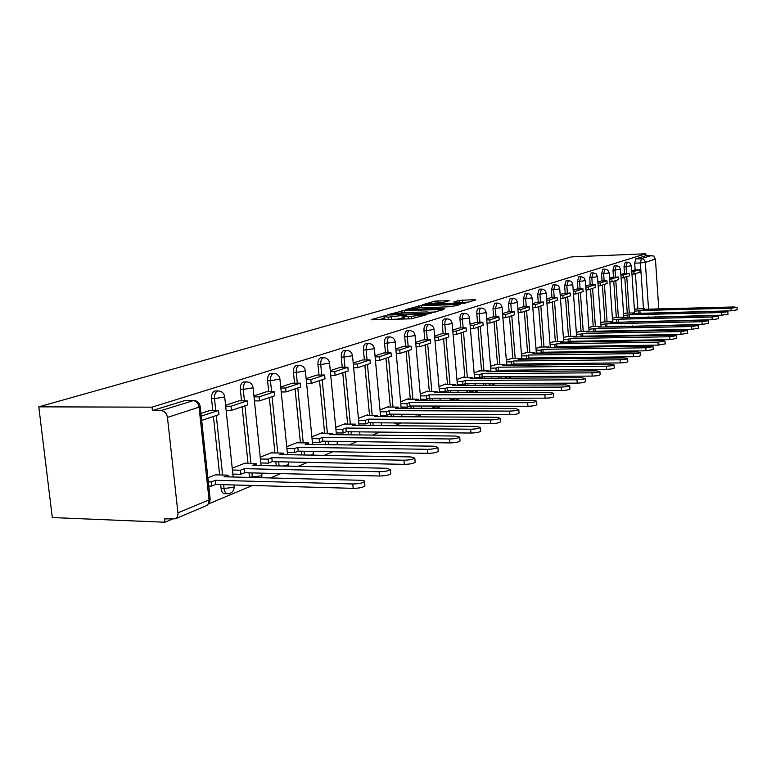 <?xml version="1.0" encoding="UTF-8"?>
<svg xmlns="http://www.w3.org/2000/svg" width="776" height="776" viewBox="0 0 776 776"><rect width="100%" height="100%" fill="white"/><g stroke="black" fill="none" stroke-linecap="round" stroke-linejoin="round"><path stroke-width="1.16" d="M386.186 315.57L371.238 319.499L372.16 319.799L411.037 318.829L426.771 314.658L408.176 316.647L404.141 316.113L406.789 315.172L405.906 315.056L388.252 317.161L384.324 316.627L387.049 315.686L386.186 315.57M384.459 318.209L379.561 319.615M404.277 317.685L402.24 318.267L402.016 315.803M616.939 326.221L616.978 326.715M607.783 331.536L607.734 330.993L605.639 331.003L605.697 331.585M593.931 335.969L594.018 336.629M581.806 341.12L581.913 341.876M569.225 346.474L569.371 347.338M556.169 352.042L556.363 353.012M542.618 357.833L542.88 358.919M528.534 363.866L528.883 365.079M513.896 370.152L514.372 371.51M498.667 376.709L499.327 378.222M482.817 383.557L483.787 385.235M466.308 390.716L468.064 392.433L470.343 392.423M449.11 398.204L450.798 399.621L453.106 399.621M431.184 406.042L432.746 407.128L435.084 407.138M412.531 414.277L416.237 414.995M393.17 422.92L396.507 423.23M249.018 472.836L249.494 477.424M220.685 484.593L221.131 488.744C221.626 491.974 222.848 493.614 224.807 493.681L227.242 493.759M449.255 300.681L434.987 301.107L422.27 304.813L463.796 303.503L475.795 299.885L474.737 299.643L459.149 300.38L453.747 302.01L464.649 302.368L455.716 303.629L428.003 303.95L444.037 302.204L449.255 300.681M645.855 253.771L152.028 407.167L38.8 406.837L571.553 256.885L645.855 253.771L645.981 255.663L653.528 255.944L655.439 259.097L658.775 308.906M404.5 310.449L387.777 314.726L388.718 315.007L427.062 314.008L443.6 309.566L404.5 310.449L404.684 312.534M405.509 309.614L421.61 305.501L460.139 304.58L451.438 306.656L432.959 307.471L429.07 308.654L430.331 308.809L444.852 308.819L405.528 309.857M637.843 308.916L635.428 273.909M635.156 269.99L634.69 263.161L640.365 262.938L641.432 258.641L651.568 255.44M178.014 512.8L209.054 499.889L199.054 407.157L167.451 417.42L178.053 513.906L177.277 516.884L175.308 518.804L164.541 518.911L164.91 522.229L172.097 519.212M208.754 503.828L252.452 485.495M270.387 477.958L280.776 473.602M298.071 466.347L307.548 462.37M324.242 455.357L332.885 451.729M349.025 444.958L356.911 441.651M372.529 435.094L379.716 432.077M394.839 425.733L401.386 422.978M416.052 416.828L422.018 414.326M436.248 408.351L441.68 406.071M455.493 400.27L460.43 398.204M473.855 392.569L478.346 390.687M491.392 385.206L495.466 383.499M508.164 378.164L511.85 376.622M524.217 371.432L527.544 370.036M539.601 364.972L542.589 363.721M554.345 358.784L557.032 357.658M568.498 352.847L570.893 351.838M582.087 347.144L584.221 346.241M595.153 341.653L597.045 340.868M607.724 336.386L609.383 335.688M619.82 331.303L621.266 330.702M631.48 326.415L632.721 325.891M642.722 321.691L643.779 321.254M164.91 522.229L52.293 517.553L38.8 406.837M167.451 417.42C166.646 413.288 164.522 411.018 161.078 410.591L193.835 400.445M152.028 407.167L152.406 410.553L161.078 410.591M217.105 474.883L217.037 474.204L207.871 477.822M210.218 410.388L200.926 413.433M245.653 463.602L245.585 462.942L232.237 468.209M239.105 400.833L225.593 405.266M272.667 452.922L272.599 452.282L260.222 457.171M266.44 391.783L253.917 395.896M298.275 442.795L298.217 442.175L286.732 446.714M292.348 383.208L280.728 387.02M322.583 433.192L322.525 432.591L311.865 436.791M316.928 375.07L306.142 378.61M345.689 424.055L345.63 423.473L335.727 427.382M340.295 367.329L330.275 370.627M367.678 415.364L367.63 414.791L358.415 418.429M362.518 359.977L353.206 363.032M388.64 407.08L388.582 406.527L380.007 409.903M383.693 352.964L375.031 355.815M408.622 399.184L408.574 398.631L400.591 401.784M403.889 346.28L395.828 348.928M427.712 391.637L427.663 391.104L420.233 394.033M423.172 339.898L415.664 342.361M445.957 384.421L445.919 383.907L438.993 386.632M441.602 333.796L434.608 336.095M463.427 377.524L463.379 377.01L456.928 379.561M459.237 327.957L452.728 330.101M480.15 370.909L474.097 372.781M476.125 322.37L470.052 324.368M496.184 364.575L490.548 366.291M492.304 317.015L486.649 318.868M511.568 358.493L506.311 360.074M507.834 311.874L502.567 313.601M526.351 352.653L521.443 354.099M522.743 306.937L517.835 308.547M540.552 347.037L535.983 348.366M537.07 302.194L532.501 303.697M554.21 341.644L549.951 342.856M550.853 297.635L546.595 299.032M567.353 336.445L563.395 337.55M564.113 293.25L560.146 294.55M580.021 331.439L576.335 332.448M573.483 294.065L575.967 293.997L583.135 291.572L582.941 288.827L576.878 289.011L573.192 290.224M592.224 326.618L588.8 327.53M589.188 284.947L585.764 286.072M604 321.962L600.818 322.787M601.06 281.019L597.879 282.057M615.368 317.471L612.409 318.218M612.516 277.226L609.567 278.196M626.339 313.135L623.594 313.795M623.574 273.559L620.839 274.462M627.26 313.106L624.777 277.498M624.505 273.53L624.02 266.575L626.057 266.498L627.289 262.104L625.262 262.191L624.02 266.575M616.319 317.442L613.758 281.222M613.476 277.187L612.972 270.116L615.038 270.038L616.328 265.557L614.262 265.644L612.972 270.116M604.989 321.943L602.341 285.083M602.05 280.98L601.536 273.773L603.631 273.695L604.97 269.136L602.874 269.214L601.536 273.773M593.252 326.589L590.517 289.079M590.216 284.908L589.682 277.565L591.807 277.498L593.194 272.842L591.07 272.919L589.682 277.565M581.078 331.42L578.256 293.221M577.945 288.982L577.393 281.504L579.556 281.426L580.991 276.683L578.838 276.76L577.393 281.504M568.459 336.425L565.539 297.518M565.219 293.212L564.647 285.587L566.839 285.51L568.333 280.67L566.15 280.737L564.647 285.587M555.354 341.624L552.337 301.98M551.998 297.606L551.406 289.826L553.627 289.749L555.189 284.802L552.968 284.879L551.406 289.826M542.22 353.206L542.172 352.605M541.745 347.017L538.612 306.607M538.263 302.165L537.652 294.23L539.912 294.162L541.541 289.099L539.281 289.176L537.652 294.23M528.097 359.094L528.039 358.318M527.593 352.634L524.343 311.428M523.984 306.908L523.354 298.808L525.643 298.741L527.341 293.57L525.051 293.638L523.354 298.808M513.402 365.234L513.324 364.254M512.868 358.473L509.502 316.443M509.134 311.845L508.474 303.571L510.802 303.503L512.577 298.217L510.249 298.285L508.474 303.571M498.105 371.646L498.008 370.443M497.532 364.555L494.04 321.671M493.662 316.977L492.973 308.538L495.34 308.47L497.193 303.057L494.826 303.125L492.973 308.538M482.168 378.329L482.051 376.894M481.556 370.899L477.929 327.113M477.531 322.341L476.813 313.708L479.219 313.64C479.122 310.419 479.772 308.567 481.159 308.111L478.763 308.169C477.366 308.635 476.716 310.478 476.813 313.708M465.551 385.313L465.406 383.635M464.892 377.514L461.119 332.788M460.711 327.928L459.964 319.101L462.409 319.043C462.312 315.735 462.991 313.853 464.436 313.368L462.001 313.436C460.546 313.911 459.867 315.803 459.964 319.101M448.198 392.617L448.043 390.755M447.5 384.421L443.571 338.724M443.144 333.767L442.368 324.737L444.852 324.678C444.755 321.303 445.463 319.363 446.976 318.868L444.502 318.926C442.98 319.421 442.262 321.361 442.368 324.737M430.079 400.261L429.894 398.204M429.322 391.637L425.229 344.913M424.782 339.869L423.977 330.625L426.499 330.566C426.402 327.113 427.139 325.125 428.73 324.61L426.208 324.669C424.618 325.183 423.871 327.162 423.977 330.625M411.115 408.273L410.911 406.003M410.31 399.184L406.042 351.402M405.576 346.251L404.733 336.784L407.303 336.735C407.196 333.185 407.972 331.148 409.65 330.615L409.767 330.615M391.269 416.683L391.046 414.171M390.396 407.09L385.944 358.192M385.468 352.944L384.586 343.235L387.195 343.186C387.088 339.548 387.903 337.463 389.659 336.91L389.795 336.91M370.472 425.529L370.22 422.745M369.531 415.373L364.875 365.302M364.38 359.948L363.449 349.995L366.117 349.957C366 346.222 366.864 344.078 368.707 343.506L368.862 343.506M348.657 434.822L348.366 431.747M347.638 424.074L342.759 372.771M342.245 367.31L341.275 357.096L343.981 357.067C343.865 353.235 344.777 351.024 346.717 350.432L346.891 350.432M325.736 444.619L325.406 441.224M324.63 433.212L319.528 380.628M318.985 375.05L317.966 364.565L320.721 364.536C320.595 360.597 321.565 358.318 323.611 357.707L323.805 357.707M301.641 454.949L301.263 451.195M300.428 442.834L295.074 388.883M294.511 383.189L293.444 372.412L296.248 372.393C296.122 368.338 297.14 366 299.293 365.36L299.526 365.36M276.256 465.872L275.829 461.72M274.946 452.961L269.32 397.593M268.729 391.773L267.604 380.686L270.455 380.667C270.329 376.505 271.396 374.09 273.685 373.421L273.957 373.421M248.058 463.65L242.141 406.769M241.52 400.833L240.337 389.416L243.247 389.406C243.101 385.119 244.246 382.626 246.661 381.928L246.981 381.938M219.656 474.941L213.419 416.469M212.769 410.397L211.518 398.641L214.486 398.641C214.341 394.218 215.553 391.647 218.114 390.92L218.483 390.92M634.264 270.029L631.732 270.853M636.95 308.935L634.409 309.537M407.187 330.673L407.08 330.673C405.411 331.207 404.626 333.243 404.733 336.784M387.175 336.959L387.049 336.959C385.294 337.511 384.469 339.597 384.586 343.235M366.194 343.555L366.049 343.555C364.206 344.127 363.333 346.271 363.449 349.995M344.175 350.471L344.01 350.471C342.07 351.062 341.159 353.274 341.275 357.096M321.041 357.736L320.857 357.746C318.81 358.357 317.84 360.627 317.966 364.565M296.704 365.389L296.5 365.389C294.327 366.029 293.309 368.367 293.444 372.412M271.066 373.45L270.834 373.45C268.545 374.11 267.468 376.525 267.604 380.686M244.033 381.947L243.761 381.947C241.336 382.646 240.191 385.129 240.337 389.416M215.476 390.929L215.156 390.929C212.595 391.657 211.382 394.227 211.518 398.641M645.981 255.663L635.767 258.874L634.69 263.161M152.406 410.553L185.26 400.426M384.343 316.87L385.041 319.479M396.808 319.188L402.24 318.267M404.16 316.346L404.897 318.985M435.646 312.01L430.738 312.136M391.996 314.28L426.266 313.591L430.99 312.466L426.907 311.942L404.053 312.553L391.996 314.28M430.302 307.597L432.746 307.529M420.388 307.529L411.222 308.838L414.5 309.246L423.211 309.003L430.292 307.441L420.388 307.529M468.258 302.155L464.678 302.262M364.875 485.388L364.933 486.009C362.925 487.474 359.007 488.25 353.177 488.346L352.76 483.962C358.59 483.865 362.518 483.099 364.526 481.644C364.933 480.858 363.643 480.402 360.685 480.286L224.031 476.765L228.066 475.154L215.437 474.834M228.251 476.881L228.066 475.154M353.177 488.346L215.747 484.447L211.615 486.115L211.169 481.915L208.298 481.838M208.754 486.038L211.615 486.115M201.682 420.388L218.939 414.607L218.493 410.426L201.217 416.14M218.493 410.426L210.121 410.388M352.76 483.962L215.301 480.257L211.169 481.915M215.301 480.257L215.747 484.447M390.735 473.224L390.784 473.787C388.902 475.164 385.129 475.892 379.474 475.998L379.076 471.74C384.731 471.633 388.504 470.906 390.396 469.548L386.545 468.267L252.598 465.348L256.41 463.825L244.013 463.563M256.575 465.435L256.41 463.825M379.474 475.998L244.76 472.73L240.861 474.301L240.434 470.217L232.422 470.023M232.858 474.107L240.861 474.301M226.126 410.349L231.471 410.378L247.66 404.907L247.234 400.833L231.035 406.236L225.69 406.226M247.234 400.833L239.008 400.833M231.471 410.378L231.035 406.236M379.076 471.74L244.343 468.655L240.434 470.217M244.343 468.655L244.76 472.73M415.131 461.749L415.179 462.253C413.404 463.544 409.767 464.232 404.277 464.339L403.908 460.207C409.398 460.09 413.036 459.402 414.811 458.131L410.96 456.928L279.622 454.552L283.23 453.106L271.057 452.893M283.385 454.62L283.23 453.106M404.277 464.339L272.211 461.642L268.515 463.136L268.108 459.149L260.416 459.004M260.823 462.971L268.515 463.136M254.431 400.901L259.504 400.901L274.83 395.731L274.423 391.764L259.097 396.875L254.014 396.875M274.423 391.764L266.352 391.783M259.504 400.901L259.097 396.875M403.908 460.207L271.804 457.675L268.108 459.149M271.804 457.675L272.211 461.642M438.188 450.895L438.227 451.351C436.558 452.563 433.056 453.223 427.721 453.329L427.372 449.304C432.707 449.188 436.209 448.528 437.877 447.335L434.046 446.2L305.23 444.318L308.654 442.95L296.694 442.776M308.79 444.367L308.654 442.95M427.721 453.329L298.207 451.147L294.705 452.563L294.317 448.673L286.916 448.557M287.304 452.427L294.705 452.563M281.222 391.948L286.053 391.938L300.574 387.03L300.196 383.169L285.665 388.01L280.834 388.029M300.196 383.169L292.261 383.208M286.053 391.938L285.665 388.01M427.372 449.304L297.819 447.277L294.317 448.673M297.819 447.277L298.207 451.147M460.022 440.613L460.061 441.03C458.48 442.165 455.105 442.795 449.915 442.912L449.576 438.983C454.765 438.867 458.15 438.246 459.722 437.111L455.9 436.054L329.528 434.599L332.778 433.299L321.041 433.173M332.904 434.638L332.778 433.299M449.915 442.912L322.855 441.185L319.537 442.533L319.169 438.741L312.039 438.653M312.418 442.427L319.537 442.533M306.617 383.451L311.225 383.431L324.998 378.775L324.64 375.012L310.846 379.61L306.248 379.639M324.64 375.012L316.85 375.07M311.225 383.431L310.846 379.61M449.576 438.983L322.496 437.412L319.169 438.741M322.496 437.412L322.855 441.185M480.722 430.864L480.751 431.243C479.258 432.319 475.989 432.911 470.945 433.037L470.625 429.206C475.669 429.079 478.938 428.488 480.431 427.43L476.619 426.422L352.614 425.374L355.709 424.142L344.175 424.045M355.825 425.403L355.709 424.142M470.945 433.037L346.28 431.728L343.118 433.008L342.769 429.312L335.901 429.244M336.26 432.93L343.118 433.008M330.731 375.39L335.116 375.361L348.211 370.938L347.871 367.261L334.757 371.626L330.372 371.665M347.871 367.261L340.218 367.329M335.116 375.361L334.757 371.626M470.625 429.206L345.931 428.051L342.769 429.312M345.931 428.051L346.28 431.728M500.365 421.61L500.394 421.95C498.987 422.959 495.825 423.531 490.907 423.657L490.597 419.923C495.515 419.797 498.677 419.234 500.093 418.225L496.3 417.284L374.585 416.596L377.524 415.412L366.194 415.354M377.64 416.615L377.524 415.412M490.907 423.657L368.551 422.736L365.545 423.948L365.215 420.34L358.59 420.291M358.929 423.89L365.545 423.948M353.643 367.727L357.833 367.688L370.298 363.469L369.968 359.88L357.493 364.051L353.303 364.089M369.968 359.88L362.45 359.977M357.833 367.688L357.493 364.051M490.597 419.923L368.222 419.137L365.215 420.34M368.222 419.137L368.551 422.736M519.047 412.803L519.076 413.113C517.737 414.074 514.672 414.617 509.88 414.753L509.589 411.105C514.381 410.97 517.447 410.436 518.785 409.485L515.002 408.583L395.508 408.234L398.311 407.109L387.175 407.08M398.418 408.234L398.311 407.109M509.88 414.753L389.765 414.161L386.904 415.325L386.574 411.804L380.182 411.775M380.502 415.286L386.904 415.325M375.458 360.423L379.454 360.384L391.337 356.368L391.017 352.857L379.134 356.824L375.128 356.882M391.017 352.857L383.625 352.964M379.454 360.384L379.134 356.824M509.589 411.105L389.445 410.659L386.574 411.804M389.445 410.659L389.765 414.161M536.827 404.422L536.846 404.703C535.576 405.615 532.608 406.139 527.932 406.265L527.651 402.715C532.326 402.579 535.294 402.055 536.575 401.163L532.821 400.309L415.461 400.251L418.138 399.184L407.196 399.184M418.235 400.251L418.138 399.184M527.932 406.265L409.98 405.993L407.255 407.099L406.944 403.656L400.765 403.646M401.076 407.09L407.255 407.099M396.235 353.468L400.067 353.42L411.396 349.588L411.086 346.164L399.756 349.947L395.925 350.005M411.086 346.164L403.83 346.28M400.067 353.42L399.756 349.947M527.651 402.715L409.68 402.569L406.944 403.656M409.68 402.569L409.98 405.993M553.773 396.439L553.792 396.691C552.58 397.555 549.689 398.059 545.14 398.185L544.868 394.712C549.427 394.577 552.308 394.082 553.521 393.228L549.796 392.423L434.511 392.637L437.072 391.618L426.305 391.637M437.16 392.637L437.072 391.618M545.14 398.185L429.283 398.204L426.674 399.252L426.373 395.896L420.398 395.896M420.699 399.252L426.674 399.252M416.062 346.833L419.729 346.775L430.544 343.118L430.253 339.772L419.428 343.38L415.761 343.448M430.253 339.772L423.114 339.898M419.729 346.775L419.428 343.38M544.868 394.712L428.983 394.848L426.373 395.896M428.983 394.848L429.283 398.204M569.933 388.815L569.953 389.048C568.798 389.872 565.995 390.347 561.552 390.483L561.29 387.088C565.733 386.943 568.536 386.467 569.691 385.662L565.985 384.906L452.718 385.362L455.163 384.382L444.58 384.43M455.25 385.352L455.163 384.382M561.552 390.483L447.723 390.755L445.23 391.764L444.939 388.475L439.158 388.485M439.439 391.773L445.23 391.764M434.996 340.489L438.508 340.431L448.848 336.939L448.567 333.661L438.217 337.114L434.705 337.182M448.567 333.661L441.544 333.796M438.508 340.431L438.217 337.114M561.29 387.088L447.432 387.476L444.939 388.475M447.432 387.476L447.723 390.755M585.366 381.53L585.385 381.743C584.279 382.529 581.563 382.985 577.218 383.121L576.966 379.803C581.311 379.658 584.037 379.202 585.143 378.436L581.457 377.718L470.14 378.397L472.477 377.466L462.069 377.534M472.555 378.387L472.477 377.466M577.218 383.121L465.357 383.635L462.971 384.595L462.7 381.375L457.083 381.404M457.365 384.624L462.971 384.595M453.087 334.427L456.463 334.369L466.357 331.022L466.085 327.811L456.181 331.119L452.815 331.187M466.085 327.811L459.179 327.967M456.463 334.369L456.181 331.119M576.966 379.803L465.086 380.424L462.7 381.375M465.086 380.424L465.357 383.635M600.129 374.565L600.139 374.769C599.091 375.506 596.443 375.953 592.195 376.088L591.962 372.839C596.201 372.693 598.849 372.257 599.906 371.52L596.249 370.841L486.814 371.733L489.064 370.841L478.811 370.918M489.132 371.714L489.064 370.841M592.195 376.088L482.235 376.816L479.946 377.737L479.684 374.585L474.252 374.624M474.514 377.776L479.946 377.737M470.411 328.626L473.641 328.558L483.118 325.357L482.866 322.215L473.379 325.377L470.149 325.454M482.866 322.215L476.066 322.37M473.641 328.558L473.379 325.377M591.962 372.839L481.974 373.673L479.684 374.585M481.974 373.673L482.235 376.816M614.252 367.902L614.262 368.086C613.253 368.794 610.673 369.221 606.531 369.357L606.298 366.175C610.45 366.029 613.03 365.612 614.039 364.904L610.411 364.264L502.809 365.341L504.953 364.487L494.875 364.584M505.021 365.321L504.953 364.487M606.531 369.357L498.415 370.278L496.223 371.17L495.971 368.076L490.694 368.125M490.946 371.209L496.223 371.17M486.998 323.068L490.102 323L499.191 319.925L498.939 316.85L489.85 319.887L486.746 319.954M498.939 316.85L492.256 317.015M490.102 323L489.85 319.887M606.298 366.175L498.163 367.203L495.971 368.076M498.163 367.203L498.415 370.278M627.784 361.519L627.794 361.684C626.824 362.363 624.311 362.77 620.257 362.906L620.034 359.792C624.098 359.647 626.61 359.24 627.571 358.57L623.972 357.959L518.145 359.21L520.201 358.386L510.278 358.512M520.269 359.191L520.201 358.386M620.257 362.906L513.925 364.012L511.82 364.865L511.578 361.839L506.456 361.888M506.709 364.914L511.82 364.865M502.897 317.743L505.894 317.665L514.604 314.726L514.362 311.7L505.642 314.61L502.654 314.687M514.362 311.7L507.785 311.874M505.894 317.665L505.642 314.61M620.034 359.792L513.683 360.995L511.578 361.839M513.683 360.995L513.925 364.012M640.753 355.389L640.763 355.544C639.831 356.194 637.387 356.591 633.42 356.727L633.206 353.672C637.174 353.526 639.628 353.138 640.549 352.498L636.98 351.916L532.87 353.332L534.848 352.537L525.08 352.673M534.907 353.303L534.848 352.537M633.42 356.727L528.815 357.998L526.797 358.813L526.564 355.845L521.588 355.912M521.821 358.871L526.797 358.813M518.164 312.621L521.035 312.553L529.407 309.721L529.174 306.762L520.803 309.556L517.922 309.634M529.174 306.762L522.694 306.937M521.035 312.553L520.803 309.556M633.206 353.672L528.582 355.039L526.564 355.845M528.582 355.039L528.815 357.998M653.198 349.52L646.039 350.8L645.836 347.803L653.004 346.668L649.463 346.115L547.012 347.677L548.923 346.911L539.301 347.056M548.971 347.648L548.923 346.911M646.039 350.8L543.122 352.226L541.182 353.002L540.959 350.092L536.119 350.16M536.352 353.07L541.182 353.002M532.811 307.713L535.585 307.635L543.627 304.92L543.404 302.019L535.353 304.696L532.588 304.774M543.404 302.019L537.021 302.204M535.585 307.635L535.353 304.696M645.836 347.803L542.899 349.316L540.959 350.092M542.899 349.316L543.122 352.226M665.148 343.875L658.164 345.107L657.97 342.168L664.964 341.071L661.453 340.548L560.621 342.235L562.455 341.498L552.978 341.663M562.503 342.206L562.455 341.498M658.164 345.107L556.877 346.668L555.015 347.415L554.801 344.563L550.087 344.641M550.31 347.493L555.015 347.415M546.896 302.989L549.563 302.912L557.304 300.293L557.09 297.45L549.35 300.031L546.673 300.108M557.09 297.45L550.805 297.635M549.563 302.912L549.35 300.031M657.97 342.168L556.664 343.816L554.801 344.563M556.664 343.816L556.877 346.668M676.643 338.443L669.814 339.636L669.63 336.755L676.459 335.698L672.976 335.193L573.716 336.997L575.482 336.299L566.15 336.464M575.53 336.968L575.482 336.299M669.814 339.636L570.117 341.324L568.323 342.041L568.11 339.238L563.531 339.325M563.745 342.119L568.323 342.041M560.447 298.44L563.017 298.362L570.467 295.85L570.253 293.056L562.804 295.54L560.233 295.617M570.253 293.056L564.065 293.25M563.017 298.362L562.804 295.54M669.63 336.755L569.904 338.52L568.11 339.238M569.904 338.52L570.117 341.324M687.691 333.224L681.027 334.369L680.843 331.546L687.517 330.518L684.063 330.043L586.326 331.963L588.024 331.284L578.828 331.459M588.072 331.924L588.024 331.284M681.027 334.369L582.854 336.173L581.146 336.862L580.923 334.116L576.461 334.204M582.941 288.827L575.763 291.223L573.28 291.301M575.967 293.997L575.763 291.223M680.843 331.546L582.65 333.428L580.923 334.116M582.65 333.428L582.854 336.173M698.332 328.2L691.814 329.305L691.629 326.531L698.167 325.532L694.743 325.086L598.48 327.103L600.12 326.444L591.06 326.638M600.158 327.065L600.12 326.444M691.814 329.305L595.134 331.216L593.65 331.818M586.045 289.855L588.441 289.778L595.357 287.44L595.153 284.743L588.237 287.052L585.841 287.13M595.153 284.743L589.149 284.947M588.441 289.778L588.237 287.052M691.629 326.531L594.94 328.52L588.926 329.276M594.94 328.52L595.134 331.216M593.465 331.818L593.271 329.179M708.585 323.359L702.202 324.426L702.028 321.7L708.42 320.74L705.025 320.304L610.198 322.418L611.779 321.788L602.845 321.982M611.818 322.38L611.779 321.788M702.202 324.426L605.687 326.948M598.15 285.791L600.469 285.714L607.133 283.463L606.948 280.815L600.275 283.036L597.957 283.124M606.948 280.815L601.022 281.019M600.469 285.714L600.275 283.036M702.028 321.7L606.783 323.786L600.944 324.514M606.783 323.786L606.977 326.434M605.358 326.958L605.173 324.426M718.46 318.694L712.213 319.722L712.048 317.045L718.304 316.113L714.938 315.706L621.508 317.898L623.031 317.287L614.233 317.5M623.08 317.859L623.031 317.287M712.213 319.722L617.308 322.263M609.82 281.872L612.06 281.795L618.501 279.622L618.317 277.022L609.635 279.244M618.317 277.022L612.477 277.226M612.06 281.795L611.876 279.166M712.048 317.045L618.21 319.217L612.526 319.925M618.21 319.217L618.394 321.817M616.833 322.273L616.658 319.838M727.985 314.193L721.874 315.182L721.719 312.553L727.83 311.651L724.503 311.263L632.43 313.533L633.905 312.941L625.223 313.155M633.943 313.494L633.905 312.941M721.874 315.182L628.512 317.733M621.091 278.089L629.472 275.916L629.297 273.356L620.916 275.509M629.297 273.356L623.545 273.569M623.264 278.012L623.08 275.431M721.719 312.553L629.249 314.804L623.72 315.502M629.249 314.804L629.423 317.365M627.91 317.743L627.745 315.405M737.19 309.837L731.196 310.807L731.04 308.217L737.035 307.345L733.727 306.966L642.984 309.314L644.41 308.741L635.845 308.964M644.439 309.275L644.41 308.741M731.196 310.807L639.337 313.358M631.974 274.432L640.084 272.327L639.909 269.815L631.8 271.901M639.909 269.815L634.235 270.029M634.079 274.365L633.905 271.823M731.04 308.217L639.909 310.545L634.525 311.225M639.909 310.545L640.074 313.058M638.609 313.378L638.454 311.118M384.12 318.286L383.897 315.851M423.638 315.638L423.57 314.823M403.83 317.791L403.607 315.337M627.881 321.914L634.06 321.468M619.044 326.677L619.005 326.182M616.959 326.395L622.197 326.114M596.133 336.59L596.055 335.93M584.066 341.847L583.959 341.091M571.553 347.299L571.408 346.445M558.584 352.983L558.39 352.013M545.13 358.89L544.868 357.804M531.172 365.06L530.823 363.837M516.69 371.491L516.215 370.133M501.684 378.203L501.024 376.69M486.183 385.226L485.213 383.548M470.819 392.346L468.743 390.706M453.611 399.533L451.584 398.204M435.637 407.041L433.706 406.052M416.828 414.898L415.082 414.287M397.147 423.124L395.77 422.939M252.394 477.502L251.909 472.904M249.465 477.124L261.143 475.882L262.045 474.815M234.139 486.29L234.197 486.824C234.032 491.004 231.879 493.323 227.756 493.779C225.797 493.711 224.574 492.062 224.08 488.831L223.643 484.67M221.131 488.744L233.159 487.454L234.197 486.824L234.003 484.971M643.488 308.77L640.365 262.938L645.351 262.366L648.532 309.168M658.514 312.893L659.028 312.67M655.439 259.097L645.351 262.366L644.652 260.329L642.654 258.815L635.767 258.874M629.297 313.058L626.775 276.828M626.542 273.453L626.057 266.498L631.383 265.799L630.093 263.113L627.289 262.104M618.385 317.394L615.785 280.543M615.543 277.119L615.038 270.038L620.48 269.311L619.17 266.585L616.328 265.557M609.005 330.945L607.734 330.964M607.443 326.919L607.404 326.424M607.084 321.894L604.397 284.385M604.145 280.912L603.631 273.695L609.189 272.958L607.851 270.184L604.97 269.136M595.755 331.779L595.716 331.207M595.376 326.55L592.602 288.371M592.34 284.84L591.807 277.498L597.491 276.722L596.133 273.909L593.194 272.842M583.639 336.823L583.591 336.163M583.232 331.371L580.37 292.504M580.108 288.915L579.556 281.426L585.366 280.64L583.979 277.769L580.991 276.683M571.068 342.061L571.01 341.304M570.641 336.386L567.683 296.791M567.411 293.144L566.839 285.51L572.785 284.695C572.378 282.154 570.893 280.815 568.333 280.67M558.022 347.502L557.954 346.649M557.575 341.585L554.5 301.243M554.219 297.538L553.627 289.749L559.719 288.905C559.302 286.325 557.798 284.957 555.189 284.802M544.471 353.167L544.393 352.207M543.995 346.988L540.814 305.87M540.523 302.097L539.912 294.162L546.149 293.289C545.722 290.651 544.189 289.254 541.541 289.099M530.386 359.065L530.299 357.978M529.872 352.605L526.584 310.672M526.283 306.84L525.643 298.741L532.045 297.839C531.608 295.152 530.037 293.726 527.341 293.57M515.73 365.215L515.633 364.002M515.186 358.444L511.772 315.677M511.462 311.777L510.802 303.503L517.359 302.572C516.913 299.837 515.322 298.382 512.577 298.217M500.472 371.626L500.355 370.268M499.889 364.536L496.349 320.886M496.029 316.918L495.34 308.47L502.072 307.5C501.616 304.716 499.996 303.232 497.193 303.057M484.563 378.31L484.447 376.796M483.952 370.88L480.266 326.318M479.937 322.282L479.219 313.64L486.145 312.641C485.679 309.799 484.02 308.285 481.159 308.111M467.986 385.303L467.841 383.625M467.327 377.495L463.495 331.983M463.156 327.879L462.409 319.043L469.519 317.995C469.043 315.095 467.346 313.553 464.436 313.368M450.672 392.608L450.516 390.745M449.973 384.411L445.987 337.899M445.628 333.719L444.852 324.678L452.165 323.592C451.68 320.634 449.954 319.052 446.976 318.868M432.591 400.261L432.416 398.204M431.834 391.628L427.683 344.088M427.314 339.82L426.499 330.566L434.036 329.441C433.532 326.415 431.766 324.805 428.73 324.61M413.676 408.283L413.472 406.003M412.871 399.184L408.535 350.558M408.147 346.212L407.303 336.735L415.063 335.562C414.549 332.467 412.745 330.819 409.65 330.615L407.08 330.673M393.878 416.702L393.645 414.18M393.005 407.09L388.485 357.329M388.078 352.905L387.195 343.186L395.197 341.964C394.674 338.802 392.831 337.123 389.659 336.91L387.049 336.959M373.13 425.549L372.868 422.765M372.179 415.393L367.455 364.429M367.038 359.918L366.117 349.957L374.371 348.686C373.838 345.446 371.946 343.729 368.707 343.506L366.049 343.555M351.353 434.851L351.062 431.776M350.335 424.094L345.388 371.888M344.951 367.29L343.981 357.067L352.517 355.728C351.964 352.42 350.034 350.655 346.717 350.432L344.01 350.471M328.481 444.658L328.151 441.263M327.375 433.241L322.195 379.726M321.739 375.031L320.721 364.536L329.558 363.129C328.985 359.754 327.006 357.94 323.611 357.707L320.857 357.746M304.425 454.998L304.056 451.244M303.232 442.873L297.79 387.971M297.315 383.179L296.248 372.393L305.395 370.928C304.803 367.455 302.776 365.603 299.293 365.36L296.5 365.389M279.098 465.93L278.681 461.778M277.789 453.009L272.075 396.652M271.581 391.764L270.455 380.667L279.932 379.134C279.331 375.574 277.255 373.673 273.685 373.421L270.834 373.45M250.958 463.709L244.944 405.819M244.43 400.833L243.247 389.406L253.083 387.787C252.462 384.149 250.328 382.19 246.661 381.928L243.761 381.947M222.615 475.019L216.281 415.509M215.738 410.417L214.486 398.641L224.71 396.934C224.08 393.199 221.878 391.191 218.114 390.92L215.156 390.929M224.671 396.536L233.159 477.007M253.044 387.428L261.085 465.542M279.903 378.804L287.527 454.697M288.459 463.941L287.624 464.931L282.658 466.007M305.356 370.627L312.612 444.425M313.514 453.63L310.769 455.114M329.528 362.867L336.425 434.686M337.308 443.833L336.328 444.774M352.498 355.486L359.075 425.432M374.352 348.453L380.628 416.625M395.178 341.76L401.173 408.244M415.053 335.368L420.786 400.261M434.017 329.267L439.517 392.627M452.156 323.437L457.423 385.342M469.509 317.85L474.563 378.368M486.135 312.505L490.985 371.704M502.062 307.374L506.738 365.302M517.35 302.456L521.85 359.172M532.035 297.732L536.361 353.284M546.149 293.183L550.32 347.619M559.719 288.817L563.745 342.187M572.775 284.608L576.665 336.949M585.356 280.563L589.12 331.905M597.491 276.654L601.119 327.045M609.189 272.88L612.7 322.36M620.47 269.253L623.885 317.84M631.373 265.731L634.681 313.475M184.319 400.542L192.826 400.542C196.212 400.95 198.287 403.151 199.054 407.157L200.15 406.197M648.804 316.909L646.34 317.316M175.308 518.804L206.882 505.467L209.549 502.547L210.17 499.201L209.054 499.889L208.065 504.255L205.863 505.952M184.892 400.426L193.399 400.435C197.279 400.717 199.539 402.783 200.198 406.634L210.112 498.609M388.456 319.392L388.252 317.161M391.657 319.314L391.453 317.074M408.38 318.897L408.176 316.647M411.62 318.81L411.416 316.569M422.076 316.104L422.008 315.289M442.368 309.973L442.32 309.411M401.464 312.68L401.299 310.827M428.604 313.902L428.556 313.32M430.253 313.64L430.176 312.825M418.633 307.616L418.477 305.87M421.785 307.49L421.61 305.501M458.907 304.987L458.858 304.425M426.451 309.323L426.393 308.625M430.108 308.315L430.04 307.548M459.285 302.029L459.149 300.38M462.37 301.961L462.205 300.021M474.776 300.186L474.737 299.643M435.132 302.776L434.987 301.107M438.207 302.65L438.042 300.748M448.295 300.962L448.256 300.438M261.871 473.147L261.784 477.744M288.265 461.972L288.381 466.134M313.3 451.399L313.523 455.163M337.065 441.379L337.356 444.784M359.676 431.873L359.957 434.948M381.2 422.823L381.452 425.617M401.716 414.219L401.939 416.751M396.73 423.23L398.36 422.959M421.29 406.023L421.494 408.312M416.431 414.995L418.972 414.306M439.992 398.204L440.176 400.27M435.258 407.138L438.333 406.061M457.879 390.735L458.044 392.598M453.262 399.621L456.686 398.204M474.999 383.587L475.145 385.274M470.489 392.423L474.155 390.697M491.402 376.758L491.528 378.271M488.637 385.216L490.82 383.519M507.126 370.21L507.242 371.568M505.273 378.184L506.757 376.651M522.229 363.934L522.326 365.147M520.948 371.452L522.015 370.084M536.73 357.901L536.808 358.997M535.857 365.011L536.653 363.779M550.669 352.12L550.737 353.09M550.097 358.832L550.688 357.736M564.074 346.552L564.142 347.415M563.735 352.915L564.171 351.935M576.985 341.207L577.043 341.964M576.82 347.221L577.14 346.358M589.42 336.056L589.469 336.716M589.391 341.75L589.624 340.994M601.419 331.09L601.458 331.662M601.487 336.493L601.652 335.833M612.982 326.308L613.021 326.803M613.127 331.439L613.234 330.857M624.35 326.56L624.418 326.065M654.876 317.112L655.759 316.744M391.851 314.93L391.812 314.416M431.078 313.388L430.99 312.466M429.128 309.255L429.079 308.722M411.309 309.74L411.241 309.023M430.36 308.237L430.292 307.441M428.08 304.822L428.012 304.114M464.717 303.222L464.649 302.368M364.526 481.644L364.933 486.009M390.396 469.548L390.784 473.787M414.811 458.131L415.179 462.253M437.877 447.335L438.227 451.351M459.722 437.111L460.061 441.03M480.431 427.43L480.751 431.243M500.093 418.225L500.394 421.95M518.785 409.485L519.076 413.113M536.575 401.163L536.846 404.703M553.521 393.228L553.792 396.691M569.691 385.662L569.953 389.048M585.143 378.436L585.385 381.743M599.906 371.52L600.139 374.769M614.039 364.904L614.262 368.086M627.571 358.57L627.794 361.684M640.549 352.498L640.763 355.544M653.004 346.668L653.208 349.656M664.964 341.071L665.158 344.001M676.459 335.698L676.653 338.569M687.517 330.518L687.701 333.34M698.167 325.532L698.342 328.306M708.42 320.74L708.585 323.456M718.304 316.113L718.469 318.781M727.83 311.651L727.995 314.27M737.035 307.345L737.19 309.925"/></g></svg>

